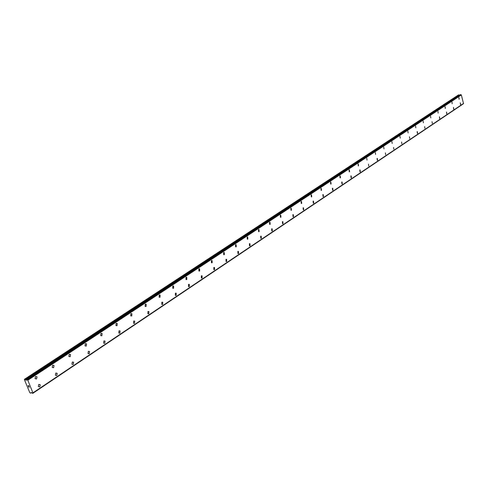 <?xml version="1.0" encoding="UTF-8"?>
<svg xmlns="http://www.w3.org/2000/svg" width="488" height="488" viewBox="0 0 488 488"><rect width="100%" height="100%" fill="white"/><g stroke="black" fill="none" stroke-linecap="round" stroke-linejoin="round"><path stroke-width="0.73" d="M460.275 102.852L460.495 104.609M460.611 104.56L460.33 102.846L460.611 104.56M453.456 107.409L453.669 109.184M453.791 109.135L453.511 107.409L453.791 109.135M446.502 112.057L446.715 113.844M446.843 113.802L446.563 112.057L446.843 113.802M439.413 116.797L439.627 118.602M439.755 118.553L439.475 116.797L439.755 118.553M432.045 121.677L432.325 123.458M424.664 126.612L424.938 128.405M417.618 133.401L417.344 131.589L417.618 133.401M417.13 131.644L417.405 133.456M409.444 136.78L409.719 138.61M401.594 142.026L401.868 143.868M393.584 147.382L393.846 149.243M385.398 152.848L385.66 154.726M377.572 160.271L377.309 158.374L377.572 160.271M377.035 158.435L377.297 160.332M368.495 164.139L368.751 166.054M359.766 169.97L360.071 169.909L360.327 171.843L360.016 171.904L359.766 169.97L360.071 169.909L360.022 171.904M350.848 175.93L351.165 175.869L351.415 177.821L351.092 177.882L350.848 175.93L351.165 175.869L351.415 177.821L351.092 177.882M341.722 182.024L342.058 181.963L342.301 183.933L341.96 183.994L341.722 182.024L342.058 181.963L342.301 183.933L341.966 183.994M332.395 188.258L332.749 188.197L332.987 190.186L332.627 190.247L332.395 188.258L332.749 188.197L332.987 190.186L332.627 190.247M322.849 194.633L323.227 194.572L323.452 196.579L323.074 196.646L322.849 194.633L323.227 194.572L323.452 196.579L323.074 196.646M313.089 201.16L313.485 201.099L313.705 203.124L313.302 203.185L313.089 201.16L313.479 201.099L313.699 203.124L313.302 203.185M303.091 207.839L303.512 207.772L303.719 209.822L303.298 209.883L303.091 207.839L303.512 207.772L303.719 209.822L303.298 209.883M292.861 214.671L293.306 214.61L293.501 216.672L293.05 216.739L292.861 214.671L293.306 214.61L293.501 216.678L293.056 216.739M282.381 221.674L282.857 221.613L283.04 223.693L282.558 223.754L282.381 221.674L282.851 221.613L283.034 223.693L282.564 223.754M272.316 230.885L271.81 230.946L271.651 228.841L272.151 228.787L272.316 230.885M271.645 228.841L272.151 228.787L272.322 230.885L271.816 230.946M260.653 236.192L261.184 236.137L261.336 238.254L260.799 238.309L260.653 236.192L261.184 236.137L261.336 238.254L260.799 238.309M249.38 243.719L249.947 243.671L250.082 245.806L249.508 245.861L249.38 243.719L249.947 243.671L250.076 245.806L249.508 245.861M237.821 251.442L238.425 251.399L238.541 253.553L237.93 253.595L237.827 251.442L238.425 251.399L238.534 253.553L237.93 253.595M225.974 259.36L226.615 259.323L226.7 261.489L226.054 261.531L225.974 259.36L226.615 259.323L226.7 261.489L226.054 261.531M213.811 267.485L214.5 267.454L214.561 269.638L213.866 269.669L213.811 267.485L214.494 267.454L214.561 269.638L213.872 269.669M201.337 275.824L202.062 275.799L202.099 277.995L201.361 278.02L201.337 275.824L202.062 275.799L202.099 277.995L201.361 278.02M188.52 284.382L189.301 284.37L189.307 286.578L188.52 286.59L188.52 284.382L189.301 284.37L189.307 286.578L188.52 286.59M175.369 293.172L176.199 293.178L176.168 295.392L175.332 295.386L175.369 293.172L176.199 293.178L176.168 295.392L175.326 295.386M162.669 304.451L161.772 304.427L161.851 302.2L162.742 302.224L162.669 304.451M161.851 302.2L162.742 302.224L162.675 304.451L161.778 304.427M147.962 311.484L148.913 311.527L148.803 313.754L147.846 313.711L147.962 311.484L148.907 311.527L148.797 313.754L147.846 313.711M133.681 321.025L134.694 321.092L134.542 323.324L133.517 323.251L133.681 321.025L134.694 321.092L134.542 323.324L133.523 323.251M118.993 330.84L120.078 330.931L119.877 333.164L118.785 333.066L118.993 330.84L120.072 330.931L119.877 333.164L118.785 333.066M103.877 340.935L105.036 341.063L104.786 343.284L103.621 343.155L103.877 340.935L105.036 341.063L104.786 343.284L103.621 343.155M88.322 351.329L89.554 351.494L89.255 353.709L88.011 353.538L88.322 351.329L89.554 351.494L89.249 353.709L88.011 353.538M72.297 362.029L73.615 362.236L73.261 364.438L71.937 364.225L72.303 362.029L73.615 362.236L73.255 364.438L71.937 364.225M55.797 373.058L57.194 373.314L56.779 375.492L55.376 375.229L55.797 373.058L57.194 373.314L56.779 375.492L55.376 375.229M38.784 384.422L40.266 384.733L39.796 386.886L38.308 386.569L38.784 384.422L40.266 384.733L39.796 386.886L38.308 386.569M458.854 97.502L459.074 99.259M459.19 99.216L458.909 97.502L459.19 99.216M452.01 102.016L452.175 103.791M445.032 106.616L445.251 108.409M445.373 108.367L445.093 106.616L445.373 108.367M437.974 111.307L438.132 113.118M430.532 116.144L430.812 117.925M423.12 121.03L423.401 122.823M415.556 126.014L415.837 127.826M407.84 131.101L408.12 132.931M399.965 136.292L400.239 138.141M391.919 141.593L392.193 143.46M383.702 147.01L383.977 148.895M375.315 152.543L375.583 154.446M366.744 158.191L367.006 160.113M357.978 163.968L358.54 165.847L358.277 163.907L358.235 165.908M349.024 169.873L349.335 169.812L349.591 171.77L349.274 171.831L349.024 169.873L349.335 169.812L349.591 171.77L349.274 171.831M339.861 175.912L340.197 175.851L340.447 177.821L340.112 177.888L339.861 175.912L340.191 175.851L340.441 177.821L340.112 177.888M330.498 182.085L330.846 182.024L331.09 184.019L330.736 184.08L330.498 182.085L330.846 182.024L331.09 184.019L330.742 184.08M320.915 188.399L321.287 188.338L321.519 190.351L321.153 190.411L320.915 188.399L321.281 188.338L321.519 190.351L321.147 190.411M311.112 194.864L311.503 194.797L311.728 196.835L311.332 196.896L311.112 194.864L311.503 194.797L311.728 196.835L311.338 196.896M301.078 201.477L301.493 201.416L301.706 203.465L301.291 203.533L301.078 201.477L301.486 201.416L301.706 203.465L301.291 203.526M290.799 208.248L291.238 208.187L291.446 210.261L291 210.322L290.805 208.248L291.238 208.187L291.446 210.261L291.007 210.322M280.942 217.215L280.472 217.276L280.283 215.184L280.746 215.129L280.935 217.215L280.746 215.129L280.277 215.184M269.504 222.29L269.998 222.235L270.175 224.34L269.675 224.401L269.504 222.29L269.992 222.235L270.175 224.34L269.675 224.401M259.14 231.641L258.616 231.696L258.457 229.573L258.982 229.519L259.14 231.641M258.457 229.573L258.982 229.519L259.146 231.641L258.616 231.696M247.141 237.034L247.697 236.979L247.843 239.126L247.276 239.175L247.141 237.034L247.697 236.979L247.837 239.126L247.276 239.175M235.533 244.683L236.125 244.634L236.247 246.8L235.649 246.843L235.533 244.683L236.125 244.641L236.247 246.8L235.649 246.843M223.626 252.534L224.26 252.491L224.358 254.669L223.718 254.706L223.626 252.534L224.26 252.491L224.358 254.669L223.724 254.706M211.414 260.58L212.091 260.549L212.164 262.745L211.481 262.776L211.414 260.58L212.091 260.549L212.164 262.745L211.481 262.776M198.878 268.845L199.604 268.821L199.647 271.029L198.915 271.047L198.878 268.845L199.598 268.821L199.647 271.029L198.915 271.047M186.007 277.33L186.782 277.318L186.794 279.539L186.013 279.545L186.007 277.33L186.782 277.318L186.794 279.539L186.019 279.545M172.795 286.041L173.618 286.041L173.6 288.274L172.764 288.268L172.795 286.041L173.618 286.041L173.594 288.274L172.764 288.268M160.04 297.247L159.149 297.229L159.21 294.99L160.094 295.014L160.034 297.247L160.101 295.014L159.21 294.99M145.253 304.195L146.199 304.231L146.101 306.476L145.149 306.427L145.259 304.195L146.205 304.231L146.101 306.476L145.149 306.427M130.906 313.65L131.919 313.717L131.772 315.956L130.754 315.889L130.906 313.65L131.919 313.717L131.772 315.956L130.754 315.889M116.15 323.379L117.23 323.477L117.035 325.716L115.949 325.618L116.15 323.379L117.23 323.477L117.035 325.716L115.949 325.618M100.961 333.389L102.114 333.517L101.876 335.75L100.711 335.622L100.961 333.389L102.114 333.517L101.87 335.75L100.711 335.622M85.327 343.698L86.559 343.863L86.266 346.084L85.022 345.913L85.327 343.698L86.559 343.863L86.26 346.084L85.022 345.913M69.229 354.312L70.54 354.52L70.187 356.728L68.863 356.508L69.229 354.312L70.54 354.52L70.187 356.728L68.869 356.508M52.637 365.244L54.04 365.506L53.625 367.69L52.216 367.421L52.637 365.244L54.034 365.506L53.625 367.69L52.222 367.427M36.551 378.993L35.063 378.67L35.539 376.516L37.021 376.834L36.551 378.993M35.539 376.516L37.027 376.834L36.557 378.993L35.063 378.67M28.768 385.727L28.975 386.221L28.768 385.727M28.206 385.666L28.408 386.167L28.206 385.666M28.133 385.593L28.371 386.16L28.133 385.599L28.78 385.666L29.018 386.228M29.012 386.6L29.286 387.167M28.957 386.96L28.603 386.63L28.963 386.96M28.603 386.63L28.822 387.161L28.603 386.63M28.505 386.49L28.78 387.155L28.505 386.49L29.201 387.094M26.419 380.183L26.614 379.481L27.816 380.237L32.964 392.956L32.727 393.407L31.342 392.444L30.689 393.175L29.811 392.7L24.4 379.64L24.955 379.316L25.882 380.091L26.602 379.615M25.882 380.091L26.303 380.268M459.537 95.209L458.482 94.922L24.498 379.267M463.49 103.547L461.367 94.971L460.373 94.666M32.751 393.389L463.271 103.706M32.751 393.34L463.252 103.859M33.007 392.81L463.6 103.401M27.816 380.237L461.367 94.971M27.572 380.03L461.184 94.861M27.066 379.591L460.806 94.635M26.98 379.518L460.745 94.593M26.096 380.243L26.602 379.914M24.955 379.316L458.897 94.861M30.872 393.066L31.574 392.596M32.964 392.956L463.527 103.523M27.639 380.067L461.239 94.873M26.614 379.481L460.41 94.642L26.59 379.487M25.248 379.475L459.135 94.922M30.811 393.151L31.598 392.62M32.739 393.401L463.228 103.907M32.952 392.974L463.515 103.541"/></g></svg>
